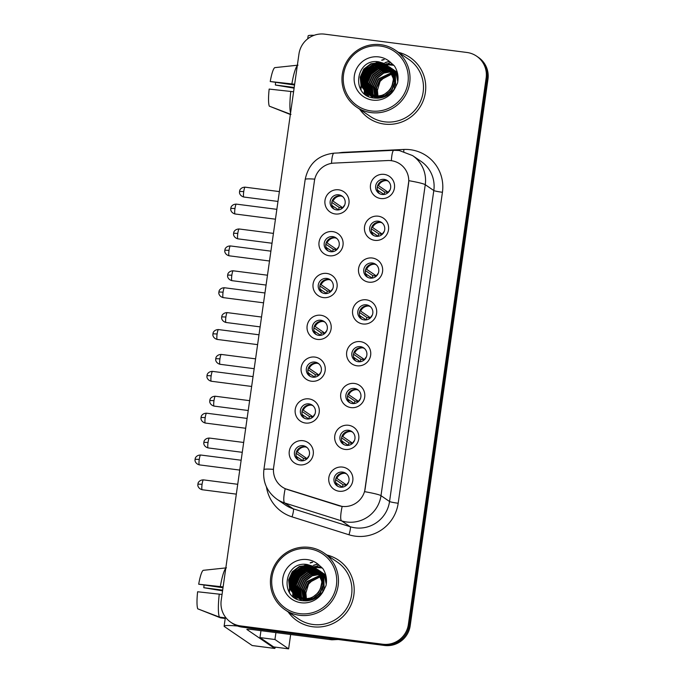 <?xml version="1.0" encoding="UTF-8"?>
<svg xmlns="http://www.w3.org/2000/svg" width="683" height="683" viewBox="0 0 683 683"><rect width="100%" height="100%" fill="white"/><g stroke="black" fill="none" stroke-linecap="round" stroke-linejoin="round"><path stroke-width="1.02" d="M329.3 255.775A12.234 12.038 124.3 0 1 319.046 242.158A12.234 12.038 124.3 0 1 332.741 231.622A12.234 12.038 124.3 0 1 343.003 245.248A12.234 12.038 124.3 0 1 329.3 255.775M332.783 236.617A7.65 7.522 -55.7 0 0 327.396 250.482A7.65 7.522 -55.7 0 0 338.742 246.845A7.65 7.522 -55.7 0 0 332.783 236.617M323.349 297.592A12.234 12.038 124.3 0 1 313.087 283.974A12.234 12.038 124.3 0 1 326.79 273.439A12.234 12.038 124.3 0 1 337.052 287.056A12.234 12.038 124.3 0 1 323.349 297.592M326.833 278.433A7.65 7.522 -55.7 0 0 321.445 292.298A7.65 7.522 -55.7 0 0 332.792 288.661A7.65 7.522 -55.7 0 0 326.833 278.433M317.399 339.408A12.234 12.038 124.3 0 1 307.137 325.791A12.234 12.038 124.3 0 1 320.839 315.256A12.234 12.038 124.3 0 1 331.101 328.873A12.234 12.038 124.3 0 1 317.399 339.408M320.873 320.25A7.65 7.522 -55.7 0 0 315.486 334.115A7.65 7.522 -55.7 0 0 326.841 330.47A7.65 7.522 -55.7 0 0 320.873 320.25M311.448 381.225A12.234 12.038 124.3 0 1 301.186 367.608A12.234 12.038 124.3 0 1 314.889 357.072A12.234 12.038 124.3 0 1 325.151 370.69A12.234 12.038 124.3 0 1 311.448 381.225M314.923 362.067A7.65 7.522 -55.7 0 0 309.536 375.932A7.65 7.522 -55.7 0 0 320.89 372.286A7.65 7.522 -55.7 0 0 314.923 362.067M305.497 423.042A12.234 12.038 124.3 0 1 295.235 409.416A12.234 12.038 124.3 0 1 308.938 398.889A12.234 12.038 124.3 0 1 319.192 412.506A12.234 12.038 124.3 0 1 305.497 423.042M308.972 403.884A7.65 7.522 -55.7 0 0 303.585 417.748A7.65 7.522 -55.7 0 0 314.94 414.103A7.65 7.522 -55.7 0 0 308.972 403.884M299.547 464.85A12.234 12.038 124.3 0 1 289.285 451.232A12.234 12.038 124.3 0 1 302.987 440.697A12.234 12.038 124.3 0 1 313.241 454.323A12.234 12.038 124.3 0 1 299.547 464.85M303.021 445.692A7.65 7.522 -55.7 0 0 297.634 459.557A7.65 7.522 -55.7 0 0 308.989 455.92A7.65 7.522 -55.7 0 0 303.021 445.692M335.251 213.967A12.234 12.038 124.3 0 1 324.997 200.341A12.234 12.038 124.3 0 1 338.691 189.814A12.234 12.038 124.3 0 1 348.953 203.432A12.234 12.038 124.3 0 1 335.251 213.967M338.734 194.809A7.65 7.522 -55.7 0 0 333.347 208.674A7.65 7.522 -55.7 0 0 344.693 205.028A7.65 7.522 -55.7 0 0 338.734 194.809M374.805 240.348A12.234 12.038 124.3 0 1 364.543 226.73A12.234 12.038 124.3 0 1 378.237 216.195A12.234 12.038 124.3 0 1 388.499 229.812A12.234 12.038 124.3 0 1 374.805 240.348M378.28 221.19A7.65 7.522 -55.7 0 0 372.892 235.054A7.65 7.522 -55.7 0 0 384.247 231.417A7.65 7.522 -55.7 0 0 378.28 221.19M368.854 282.164A12.234 12.038 124.3 0 1 358.592 268.547A12.234 12.038 124.3 0 1 372.286 258.012A12.234 12.038 124.3 0 1 382.548 271.629A12.234 12.038 124.3 0 1 368.854 282.164M372.329 263.006A7.65 7.522 -55.7 0 0 366.942 276.871A7.65 7.522 -55.7 0 0 378.297 273.226A7.65 7.522 -55.7 0 0 372.329 263.006M362.904 323.981A12.234 12.038 124.3 0 1 352.641 310.355A12.234 12.038 124.3 0 1 366.336 299.828A12.234 12.038 124.3 0 1 376.598 313.446A12.234 12.038 124.3 0 1 362.904 323.981M366.378 304.823A7.65 7.522 -55.7 0 0 360.991 318.688A7.65 7.522 -55.7 0 0 372.346 315.042A7.65 7.522 -55.7 0 0 366.378 304.823M356.953 365.789A12.234 12.038 124.3 0 1 346.691 352.172A12.234 12.038 124.3 0 1 360.385 341.637A12.234 12.038 124.3 0 1 370.647 355.262A12.234 12.038 124.3 0 1 356.953 365.789M360.428 346.64A7.65 7.522 -55.7 0 0 355.04 360.504A7.65 7.522 -55.7 0 0 366.395 356.859A7.65 7.522 -55.7 0 0 360.428 346.64M351.002 407.606A12.234 12.038 124.3 0 1 340.74 393.989A12.234 12.038 124.3 0 1 354.434 383.453A12.234 12.038 124.3 0 1 364.696 397.079A12.234 12.038 124.3 0 1 351.002 407.606M354.477 388.448A7.65 7.522 -55.7 0 0 349.09 402.313A7.65 7.522 -55.7 0 0 360.436 398.676A7.65 7.522 -55.7 0 0 354.477 388.448M345.043 449.423A12.234 12.038 124.3 0 1 334.79 435.805A12.234 12.038 124.3 0 1 348.484 425.27A12.234 12.038 124.3 0 1 358.746 438.887A12.234 12.038 124.3 0 1 345.043 449.423M348.526 430.264A7.65 7.522 -55.7 0 0 343.139 444.129A7.65 7.522 -55.7 0 0 354.486 440.492A7.65 7.522 -55.7 0 0 348.526 430.264M339.092 491.239A12.234 12.038 124.3 0 1 328.839 477.622A12.234 12.038 124.3 0 1 342.533 467.087A12.234 12.038 124.3 0 1 352.795 480.704A12.234 12.038 124.3 0 1 339.092 491.239M342.576 472.081A7.65 7.522 -55.7 0 0 337.189 485.946A7.65 7.522 -55.7 0 0 348.535 482.3A7.65 7.522 -55.7 0 0 342.576 472.081M380.755 198.531A12.234 12.038 124.3 0 1 370.493 184.914A12.234 12.038 124.3 0 1 384.188 174.378A12.234 12.038 124.3 0 1 394.45 187.996A12.234 12.038 124.3 0 1 380.755 198.531M384.23 179.373A7.65 7.522 -55.7 0 0 378.843 193.238A7.65 7.522 -55.7 0 0 390.198 189.601A7.65 7.522 -55.7 0 0 384.23 179.373M328.224 250.977A7.65 7.522 124.3 0 1 336.779 238.452M322.274 292.794A7.65 7.522 124.3 0 1 330.828 280.261M316.323 334.61A7.65 7.522 124.3 0 1 324.877 322.077M310.372 376.427A7.65 7.522 124.3 0 1 318.927 363.894M304.422 418.235A7.65 7.522 124.3 0 1 312.976 405.711M298.471 460.052A7.65 7.522 124.3 0 1 307.026 447.527M334.175 209.16A7.65 7.522 124.3 0 1 342.729 196.636M373.729 235.55A7.65 7.522 124.3 0 1 382.284 223.017M367.778 277.366A7.65 7.522 124.3 0 1 376.333 264.833M361.828 319.183A7.65 7.522 124.3 0 1 370.382 306.65M355.877 360.991A7.65 7.522 124.3 0 1 364.432 348.467M349.927 402.808A7.65 7.522 124.3 0 1 358.473 390.283M343.967 444.624A7.65 7.522 124.3 0 1 352.522 432.091M338.017 486.441A7.65 7.522 124.3 0 1 346.571 473.908M379.68 193.733A7.65 7.522 124.3 0 1 388.234 181.208M387.696 160.539A20.652 20.311 124.3 0 1 408.562 183.667L365.166 488.601A20.652 20.311 124.3 0 1 338.58 505.616L287.5 489.549A20.652 20.311 124.3 0 1 273.652 467.326L314.402 181.029A20.652 20.311 124.3 0 1 333.961 163.109L387.696 160.539M359.659 109.186A36.711 36.114 -55.7 0 0 368.743 118.168A36.711 36.114 -55.7 0 0 384.29 124.075A36.711 36.114 -55.7 0 0 423.229 100.683A36.711 36.114 -55.7 0 0 410.15 57.526A36.711 36.114 -55.7 0 0 398.471 52.335A36.711 36.114 -55.7 0 1 410.15 57.526A36.711 36.114 -55.7 0 1 423.229 100.683A36.711 36.114 -55.7 0 1 384.29 124.075A36.711 36.114 -55.7 0 1 368.743 118.168A36.711 36.114 -55.7 0 1 359.659 109.186M288.115 611.874A36.711 36.114 -55.7 0 0 297.199 620.856A36.711 36.114 -55.7 0 0 312.746 626.755A36.711 36.114 -55.7 0 0 351.685 603.371A36.711 36.114 -55.7 0 0 338.606 560.205A36.711 36.114 -55.7 0 0 326.935 555.014A36.711 36.114 -55.7 0 1 338.606 560.205L338.606 560.205A36.711 36.114 -55.7 0 1 351.685 603.371A36.711 36.114 -55.7 0 1 312.746 626.755A36.711 36.114 -55.7 0 1 297.199 620.856A36.711 36.114 -55.7 0 1 288.115 611.874M408.861 180.688L364.602 491.658A26.774 2.16 8.1 0 1 380.994 495.67A30.598 30.095 124.3 0 1 346.751 522.008A30.598 30.095 124.3 0 1 341.62 520.881L284.7 502.978A30.598 30.095 124.3 0 1 276.88 499.179L285.434 505.019A30.598 30.095 -55.7 0 0 293.255 508.818L350.174 526.721A30.598 30.095 -55.7 0 0 355.305 527.848A30.598 30.095 -55.7 0 0 389.549 501.51L433.807 190.54A30.598 30.095 -55.7 0 0 421.112 161.419L412.558 155.579A30.598 30.095 124.3 0 1 425.253 184.7A26.774 2.16 -171.9 0 0 408.861 180.688M289.25 591.751A30.598 30.095 124.3 0 1 289.464 588.405M289.541 587.815A30.598 30.095 124.3 0 1 289.976 585.433M290.241 584.324A30.598 30.095 124.3 0 1 292.52 578.27M296.439 572.277A30.598 30.095 124.3 0 1 301.229 567.641M302.202 566.924A30.598 30.095 124.3 0 1 304.387 565.49M304.951 565.157A30.598 30.095 124.3 0 1 306.343 564.414M310.176 562.809A30.598 30.095 124.3 0 1 312.097 562.229M360.786 89.063A30.598 30.095 124.3 0 1 361.008 85.717M361.085 85.127A30.598 30.095 124.3 0 1 361.52 82.745M361.785 81.636A30.598 30.095 124.3 0 1 364.065 75.582M367.983 69.589A30.598 30.095 124.3 0 1 372.773 64.953M373.746 64.236A30.598 30.095 124.3 0 1 375.932 62.802M376.495 62.477A30.598 30.095 124.3 0 1 377.887 61.735M381.712 60.13A30.598 30.095 124.3 0 1 383.641 59.541M230.726 622.204L232.553 623.451A22.949 22.573 -55.7 0 0 242.269 627.148L384.512 645.469L383.598 644.846A22.949 22.573 -55.7 0 0 409.288 625.099L487.056 78.63A22.949 22.573 -55.7 0 0 477.537 56.791A22.949 22.573 -55.7 0 1 487.056 78.63L409.288 625.099A22.949 22.573 -55.7 0 1 383.598 644.846L241.355 626.524L383.598 644.846L382.685 644.223A22.949 22.573 -55.7 0 0 408.374 624.475L486.142 78.007A22.949 22.573 -55.7 0 0 466.907 52.471L324.656 34.15A22.949 22.573 -55.7 0 0 298.975 53.897L221.207 600.366A22.949 22.573 -55.7 0 0 240.442 625.901L382.685 644.223M231.639 622.828A22.949 22.573 -55.7 0 0 241.355 626.524A22.949 22.573 -55.7 0 1 231.639 622.828M338.648 152.941A38.248 37.616 124.3 0 1 343.916 152.318L403.79 149.457A38.248 37.616 124.3 0 1 442.43 192.282L398.18 503.251A38.248 37.616 124.3 0 1 355.373 536.172A38.248 37.616 124.3 0 1 348.953 534.763A7.65 1.323 -72.5 0 0 350.174 526.721L341.62 520.881A26.774 4.627 107.5 0 1 342.149 506.462L285.195 488.695A26.774 4.627 107.5 0 0 284.7 502.978L293.255 508.818A7.65 1.323 -72.5 0 1 292.034 516.86A38.248 37.616 124.3 0 1 266.447 486.902M312.643 562.297A30.598 30.095 -55.7 0 0 310.304 563.005A30.598 30.095 -55.7 0 1 312.643 562.297M306.795 564.465A30.598 30.095 -55.7 0 0 305.506 565.131A30.598 30.095 -55.7 0 1 306.795 564.465M304.985 565.43A30.598 30.095 -55.7 0 0 302.962 566.702A30.598 30.095 -55.7 0 1 304.985 565.43M302.091 567.325A30.598 30.095 -55.7 0 0 298.172 570.757A30.598 30.095 -55.7 0 1 302.091 567.325M291.82 580.448A30.598 30.095 -55.7 0 0 290.292 585.203A30.598 30.095 -55.7 0 1 291.82 580.448M290.079 586.185A30.598 30.095 -55.7 0 0 289.72 588.353A30.598 30.095 -55.7 0 1 290.079 586.185M289.66 588.891A30.598 30.095 -55.7 0 0 289.472 592.451A30.598 30.095 -55.7 0 1 289.66 588.891M384.179 59.617A30.598 30.095 -55.7 0 0 381.848 60.317A30.598 30.095 -55.7 0 1 384.179 59.617M378.339 61.777A30.598 30.095 -55.7 0 0 377.05 62.452A30.598 30.095 -55.7 0 1 378.339 61.777M376.521 62.742A30.598 30.095 -55.7 0 0 374.506 64.014A30.598 30.095 -55.7 0 1 376.521 62.742M373.627 64.637A30.598 30.095 -55.7 0 0 369.716 68.069A30.598 30.095 -55.7 0 1 373.627 64.637M363.365 77.76A30.598 30.095 -55.7 0 0 361.836 82.515A30.598 30.095 -55.7 0 1 363.365 77.76M361.623 83.505A30.598 30.095 -55.7 0 0 361.264 85.665A30.598 30.095 -55.7 0 1 361.623 83.505M361.196 86.203A30.598 30.095 -55.7 0 0 361.017 89.763A30.598 30.095 -55.7 0 1 361.196 86.203M384.512 645.469A22.949 22.573 -55.7 0 0 410.193 625.722L487.969 79.254A22.949 22.573 -55.7 0 0 478.45 57.415L476.623 56.168M390.147 189.712A8.418 8.273 -55.7 0 0 388.328 192.358L378.519 185.665A8.418 8.273 -55.7 0 1 386.484 180.585M377.656 185.494L378.519 185.665M377.281 186.946L384.717 192.017A12.234 12.038 -55.7 0 0 384.153 194.45M388.243 192.478L384.717 192.017M384.119 194.459L377.451 190.105M377.878 190.19A8.418 8.273 -55.7 0 0 378.459 192.333M344.65 205.139A8.418 8.273 -55.7 0 0 342.832 207.786L333.022 201.092A8.418 8.273 -55.7 0 1 340.988 196.012M332.16 200.922L333.022 201.092M331.784 202.373L339.212 207.453A12.234 12.038 -55.7 0 0 338.648 209.877L331.947 205.54M342.746 207.905L339.212 207.453M332.373 205.626A8.418 8.273 -55.7 0 0 332.962 207.769M384.196 231.528A8.418 8.273 -55.7 0 0 382.378 234.175L372.568 227.482A8.418 8.273 -55.7 0 1 380.533 222.393M371.706 227.302L372.568 227.482M371.33 228.762L378.758 233.834A12.234 12.038 -55.7 0 0 378.203 236.267M382.292 234.286L378.758 233.834M378.169 236.267L371.501 231.921M371.928 232.007A8.418 8.273 -55.7 0 0 372.508 234.149M378.245 273.345A8.418 8.273 -55.7 0 0 376.427 275.992L366.617 269.29A8.418 8.273 -55.7 0 1 374.583 264.21M365.755 269.119L366.617 269.29M365.379 270.579L372.807 275.65A12.234 12.038 -55.7 0 0 372.252 278.083L365.55 273.738M376.342 276.103L372.807 275.65M365.977 273.823A8.418 8.273 -55.7 0 0 366.558 275.966M372.295 315.153A8.418 8.273 -55.7 0 0 370.476 317.8L360.667 311.106A8.418 8.273 -55.7 0 1 368.632 306.027M359.804 310.936L360.667 311.106M359.429 312.387L366.856 317.467A12.234 12.038 -55.7 0 0 366.301 319.892M370.391 317.919L366.856 317.467M366.267 319.9L359.599 315.555M360.026 315.64A8.418 8.273 -55.7 0 0 360.607 317.783M366.344 356.97A8.418 8.273 -55.7 0 0 364.526 359.617L354.716 352.923A8.418 8.273 -55.7 0 1 362.682 347.843M353.854 352.752L354.716 352.923M353.478 354.204L360.906 359.275A12.234 12.038 -55.7 0 0 360.351 361.708M364.44 359.736L360.906 359.275M360.317 361.717L353.649 357.363M354.076 357.448A8.418 8.273 -55.7 0 0 354.656 359.599M338.7 246.956A8.418 8.273 -55.7 0 0 336.873 249.602L327.072 242.909A8.418 8.273 -55.7 0 1 335.037 237.829M326.209 242.738L327.072 242.909M325.834 244.19L333.261 249.261A12.234 12.038 -55.7 0 0 332.698 251.694M336.796 249.722L333.261 249.261M332.672 251.703L325.996 247.348M326.423 247.434A8.418 8.273 -55.7 0 0 327.012 249.577M332.749 288.772A8.418 8.273 -55.7 0 0 330.922 291.419L321.121 284.726A8.418 8.273 -55.7 0 1 329.086 279.637M320.259 284.546L321.121 284.726M319.883 286.006L327.311 291.078A12.234 12.038 -55.7 0 0 326.747 293.511L320.045 289.165M330.845 291.53L327.311 291.078M320.472 289.25A8.418 8.273 -55.7 0 0 321.061 291.393M326.798 330.589A8.418 8.273 -55.7 0 0 324.971 333.236L315.17 326.534A8.418 8.273 -55.7 0 1 323.136 321.454M314.3 326.363L315.17 326.534M313.932 327.823L321.36 332.894A12.234 12.038 -55.7 0 0 320.797 335.327M324.895 333.347L321.36 332.894M320.771 335.327L314.095 330.982M314.522 331.067A8.418 8.273 -55.7 0 0 315.111 333.21M388.883 61.649A30.598 30.095 -55.7 0 0 385.075 62.716M383.112 63.485A30.598 30.095 -55.7 0 0 382.463 63.775M382.181 63.912A30.598 30.095 -55.7 0 0 381.123 64.433M380.687 64.672A30.598 30.095 -55.7 0 0 378.997 65.645M378.28 66.114A30.598 30.095 -55.7 0 0 375.368 68.309M373.934 69.606A30.598 30.095 -55.7 0 0 366.387 81.123M365.789 82.882A30.598 30.095 -55.7 0 0 364.961 86.229M364.833 87.006A30.598 30.095 -55.7 0 0 364.594 88.764M364.551 89.208A30.598 30.095 -55.7 0 0 364.483 90.241M364.466 90.506A30.598 30.095 -55.7 0 0 364.449 91.112M364.44 91.257A30.598 30.095 -55.7 0 0 364.491 93.75M314.12 35.303A30.598 2.476 -171.9 0 0 308.135 35.917L307.717 38.82M317.339 564.337A30.598 30.095 -55.7 0 0 313.531 565.404M311.576 566.173A30.598 30.095 -55.7 0 0 310.919 566.463M310.637 566.591A30.598 30.095 -55.7 0 0 309.578 567.121M309.143 567.351A30.598 30.095 -55.7 0 0 307.461 568.333M306.744 568.794A30.598 30.095 -55.7 0 0 303.824 570.997M302.398 572.286A30.598 30.095 -55.7 0 0 294.843 583.811M294.245 585.57A30.598 30.095 -55.7 0 0 293.425 588.908M293.289 589.685A30.598 30.095 -55.7 0 0 293.058 591.444M293.016 591.888A30.598 30.095 -55.7 0 0 292.939 592.929M292.922 593.194A30.598 30.095 -55.7 0 0 292.905 593.792M292.905 593.945A30.598 30.095 -55.7 0 0 292.947 596.438M237.556 626.012A30.598 2.476 -171.9 0 0 224.126 626.157A30.598 2.476 -171.9 0 0 224.476 626.61L252.181 645.529L274.643 648.423L246.93 629.504A7.65 0.615 8.1 0 1 246.845 629.393A7.65 0.615 8.1 0 1 253.282 629.692L331.562 639.775L329.53 638.383M274.643 648.423A3.825 0.615 97.3 0 0 274.694 648.44A3.825 0.615 97.3 0 0 275.343 647.134M338.273 639.51L332.22 639.8A3.825 3.765 124.3 0 1 331.562 639.775M356.577 107.086L370.041 116.272A34.423 33.851 -55.7 0 0 384.614 121.813A34.423 33.851 -55.7 0 0 421.121 99.88A34.423 33.851 -55.7 0 0 408.852 59.421L395.397 50.226A34.423 33.851 -55.7 0 0 380.824 44.694A34.423 33.851 -55.7 0 0 344.317 66.618A34.423 33.851 -55.7 0 0 356.577 107.086A34.423 33.851 -55.7 0 0 371.151 112.618A34.423 33.851 -55.7 0 0 407.666 90.694A34.423 33.851 -55.7 0 0 395.397 50.226M371.142 110.953A32.886 32.349 -55.7 0 0 407.956 82.652A32.886 32.349 -55.7 0 0 380.38 46.043A32.886 32.349 -55.7 0 0 343.566 74.353A32.886 32.349 -55.7 0 0 371.142 110.953M391.991 85.896A17.288 17.007 -55.7 0 0 383.846 63.348L378.809 61.837C355.715 57.782 350.627 95.202 373.097 97.908C382.369 99.146 389.72 95.799 395.15 87.868L397.54 82.976C398.77 76.872 397.754 71.22 394.475 66.012L390.531 62.375L386.783 64.151L393.485 78.921L391.991 85.896C388.311 93.23 382.412 96.679 374.31 96.235L367.095 93.52L361.111 85.981L360.18 77.239L363.774 69.077L370.98 63.715L379.893 62.597L386.74 65.081M376.845 96.346L376.154 87.825L379.705 79.954L392.657 73.337M377.118 96.329L376.546 87.928L380.072 80.201L392.742 73.602M375.787 96.346L374.66 87.125L378.262 78.963L392.29 72.33M376.051 96.354L375.018 87.373L378.621 79.211L392.392 72.577M374.771 96.277L373.208 86.135L376.811 77.982L383.505 72.825L391.888 71.391M375.018 96.303L373.575 86.382L377.178 78.229L383.744 73.132L391.991 71.621M373.789 96.158L372.696 93.887L371.765 85.144L375.368 76.991L382.548 71.63L391.444 70.503M374.028 96.192L373.055 94.134L372.124 85.392L375.727 77.239L382.787 71.928L391.555 70.725M372.85 95.987L371.245 92.897L370.314 84.154L373.917 76.001L381.123 70.639L390.958 69.675M373.08 96.038L371.612 93.144L370.673 84.402L374.275 76.248L381.481 70.887L391.086 69.879M371.936 95.765L369.802 91.906L368.863 83.172L372.466 75.01L379.671 69.649L388.584 68.531L390.445 68.889M372.158 95.825L370.16 92.154L369.23 83.42L372.833 75.258L380.038 69.897L388.943 68.778L390.574 69.085M371.057 95.492L368.35 90.924L367.42 82.182L371.023 74.02L378.22 68.659L387.133 67.549L389.899 68.155M371.279 95.569L368.709 91.172L367.778 82.43L371.381 74.268L378.587 68.906L387.492 67.788L390.036 68.334M372.892 97.481L372.355 97.097M372.175 96.96L371.663 96.551M371.492 96.405L370.997 95.97M370.835 95.816L370.365 95.347M370.212 95.185L366.899 89.934L365.968 81.192L369.571 73.038L376.777 67.668L385.682 66.558L389.319 67.455M370.417 95.261L367.266 90.182L366.327 81.439L369.93 73.277L377.136 67.916L386.049 66.806L389.464 67.626M371.441 96.491L370.408 95.671M370.732 95.979L370.212 95.56M370.049 95.424L369.554 94.98M369.392 94.826L365.456 88.944L364.517 80.201L368.12 72.048L375.326 66.678L384.239 65.568L388.712 66.806M371.62 96.61L371.091 96.218M370.237 95.526L369.751 95.074M369.588 94.92L365.815 89.191L364.884 80.449L368.487 72.296L375.693 66.925L384.597 65.816L388.866 66.968M377.554 98.25L368.957 94.681M369.281 94.988L368.769 94.578M368.598 94.433L364.005 87.953L363.074 79.211L366.677 71.058L373.883 65.696L382.787 64.578L388.081 66.191M370.177 95.62L369.64 95.236M368.794 94.536L364.363 88.201L363.433 79.459L367.036 71.305L374.241 65.935L383.146 64.825L388.243 66.345M389.891 67.608L393.579 73.183L394.748 82.088L391.385 90.412L384.427 95.944L375.761 97.217L368.009 94.126L362.921 87.211L361.99 78.468L365.593 70.315L372.79 64.953L381.703 63.835L387.594 65.756M367.83 93.998L362.553 86.963L361.623 78.229L365.226 70.067L372.431 64.706L381.336 63.587L387.423 65.619M389.634 67.258L393.937 73.431L395.115 82.336L391.752 90.66L384.785 96.192L376.12 97.464L368.547 94.51M368.726 94.63L368.197 94.245M392.025 71.408L393.664 81.345L390.3 89.669L383.342 95.202L374.668 96.482L367.095 93.52M367.275 93.648L361.469 86.22L360.539 77.486L364.141 69.325L371.347 63.963L380.252 62.845L386.919 65.209M396.183 73.721L396.746 73.807M394.458 72.5L395.175 72.611M394.74 72.74L395.295 72.825M395.534 72.859L396.234 73.004M393.007 71.51L393.724 71.63M393.954 71.672L394.654 71.826M394.876 71.877L395.551 72.065M393.288 71.749L393.852 71.835M394.082 71.877L394.783 72.014M391.632 70.528L392.273 70.639M392.512 70.682L393.203 70.836M393.425 70.887L394.1 71.075M394.322 71.143L394.962 71.356M395.175 71.442L395.807 71.681M396.012 71.775L396.618 72.048M391.837 70.759L392.401 70.844M392.64 70.887L393.34 71.032M393.562 71.083L394.236 71.263M394.458 71.322L395.115 71.536M395.329 71.604L395.961 71.843M391.214 69.726L391.752 69.845M391.982 69.905L392.648 70.084M392.87 70.153L393.519 70.375M393.732 70.451L394.356 70.699M394.561 70.784L395.167 71.058M395.372 71.16L395.961 71.459M391.316 69.922L391.888 70.042M392.119 70.093L392.793 70.272M393.015 70.332L393.664 70.545M393.878 70.622L394.509 70.861M394.723 70.947L395.329 71.211M391.419 69.162L392.068 69.384M392.281 69.461L392.913 69.709M393.118 69.794L393.724 70.067M390.898 69.162L391.342 69.282M391.564 69.35L392.221 69.555M392.435 69.632L393.066 69.871M393.271 69.956L393.886 70.221M394.082 70.315L394.68 70.614M394.868 70.716L395.448 71.049M390.83 68.471L391.461 68.718M391.666 68.804L392.273 69.085M392.477 69.179L393.058 69.487M390.983 68.642L391.615 68.881M391.82 68.966L392.435 69.239M392.64 69.333L393.229 69.623M393.425 69.734L393.997 70.059M393.109 69.41L397.668 73.969M391.666 68.42L397.984 76.3M392.025 68.667L397.907 75.548M390.215 67.429L396.473 75.164L397.788 81.653M390.574 67.677L396.832 75.412L398.001 79.791M389.31 66.832L395.022 74.174L394.279 89.123M389.284 66.797L395.389 74.421L395.696 86.963M383.846 63.348L386.211 64.697M377.964 96.269L377.409 90.301L380.098 81.379L386.954 74.968M377.409 90.301A17.288 17.007 -55.7 0 0 378.023 96.26M378.109 96.534A17.288 17.007 -55.7 0 0 378.373 97.328M378.467 97.584A17.288 17.007 -55.7 0 0 378.698 98.173M360.359 79.134L364.85 69.435L370.502 64.33M361.811 80.124L366.301 70.426L371.953 65.312M373.977 64.168L377.665 62.691M363.254 81.115L367.744 71.408L373.396 66.302M375.419 65.15L379.116 63.681M379.919 63.459L381.592 63.084M365.943 94.877L364.91 91.727M364.867 91.573L364.713 90.839M364.637 90.48L364.372 84.325M364.705 82.097L369.196 72.398L374.847 67.293M376.871 66.14L380.568 64.672M381.362 64.441L383.043 64.074M383.428 64.006L384.247 63.886M386.288 63.715L393.075 64.501M367.352 95.774L366.447 93.05M366.319 92.564L366.156 91.829M366.088 91.471L365.823 85.315M366.148 83.087L370.647 73.388L376.29 68.283M378.314 67.13L382.01 65.662M382.813 65.431L384.486 65.064M384.879 64.996L385.69 64.876M387.389 64.723L393.86 65.32M363.228 82.455L367.924 71.536L374.668 65.773M364.679 83.437L369.375 72.526L376.12 66.763M366.122 84.427L370.826 73.508L377.571 67.754M285.042 609.774L298.497 618.96A34.423 33.851 -55.7 0 0 313.07 624.493A34.423 33.851 -55.7 0 0 349.576 602.568A34.423 33.851 -55.7 0 0 337.308 562.1L323.853 552.914A34.423 33.851 -55.7 0 0 309.279 547.373A34.423 33.851 -55.7 0 0 272.773 569.306A34.423 33.851 -55.7 0 0 285.042 609.774A34.423 33.851 -55.7 0 0 299.615 615.306A34.423 33.851 -55.7 0 0 336.121 593.382A34.423 33.851 -55.7 0 0 323.853 552.914M299.598 613.641A32.886 32.349 -55.7 0 0 336.412 585.331A32.886 32.349 -55.7 0 0 308.836 548.731A32.886 32.349 -55.7 0 0 272.022 577.041A32.886 32.349 -55.7 0 0 299.598 613.641M320.447 588.584A17.288 17.007 -55.7 0 0 312.302 566.036L307.265 564.525C284.171 560.47 279.082 597.881 301.553 600.588C310.825 601.825 318.176 598.479 323.605 590.547L325.996 585.664C327.234 579.56 326.209 573.899 322.931 568.7L318.995 565.054L315.239 566.839L321.949 581.609L320.447 588.584C316.767 595.918 310.876 599.367 302.765 598.914L295.551 596.208L289.566 588.661L288.636 579.918L292.239 571.765L299.436 566.403L308.349 565.285L315.196 567.761M305.31 599.025L304.609 590.505L308.17 582.642L321.112 576.025M305.583 599.017L305.002 590.607L308.528 582.889L321.198 576.29M304.242 599.034L303.115 589.813L306.718 581.651L320.754 575.018M304.507 599.034L303.474 590.052L307.077 581.899L320.848 575.265M303.226 598.965L301.664 588.823L305.267 580.661L311.96 575.513L320.344 574.079M303.474 598.991L302.031 589.07L305.634 580.909L312.199 575.82L320.447 574.309M302.245 598.846L301.152 596.575L300.221 587.832L303.824 579.671L311.004 574.318L319.9 573.191M302.492 598.88L301.51 596.822L300.58 588.08L304.183 579.918L311.243 574.616L320.011 573.404M301.305 598.675L299.7 595.585L298.77 586.842L302.373 578.689L309.578 573.319L319.413 572.363M301.536 598.718L300.068 595.832L299.137 587.09L302.731 578.936L309.937 573.566L319.542 572.559M300.392 598.445L298.258 594.594L297.327 585.852L300.921 577.698L308.127 572.328L317.04 571.219L318.901 571.577M300.614 598.513L298.616 594.842L297.686 586.099L301.288 577.946L308.494 572.576L319.029 571.765M299.513 598.18L296.806 593.604L295.876 584.861L299.478 576.708L306.684 571.347L315.589 570.228L318.355 570.834M299.735 598.248L297.173 593.851L296.234 585.109L299.837 576.956L307.043 571.594L315.956 570.476L318.491 571.022M301.348 600.161L300.81 599.785M300.631 599.648L300.119 599.239M299.948 599.093L299.453 598.658M299.299 598.504L298.821 598.026M298.667 597.864L295.355 592.613L294.424 583.88L298.027 575.718L305.233 570.356L314.137 569.238L317.774 570.143M298.872 597.949L295.722 592.861L294.791 584.127L298.394 575.965L305.591 570.604L314.504 569.485L317.919 570.314M299.897 599.17L298.864 598.351M299.188 598.658L298.667 598.248M298.505 598.103L298.01 597.668M297.848 597.514L293.912 591.632L292.981 582.889L296.584 574.727L303.781 569.366L312.694 568.256L317.177 569.494M300.076 599.298L299.547 598.906M298.702 598.206L298.206 597.762M298.053 597.608L294.271 591.879L293.34 583.137L296.943 574.975L304.148 569.613L313.053 568.504L317.33 569.648M306.01 600.929L297.421 597.369M297.737 597.668L292.828 590.889L291.889 582.147L295.491 573.993L302.697 568.623L311.61 567.513L316.699 569.024M297.054 597.121L292.461 590.641L291.53 581.899L295.133 573.746L302.338 568.376L311.243 567.266L316.545 568.879M298.633 598.308L298.104 597.915M318.346 570.296L322.034 575.871L323.204 584.776L319.849 593.1L312.882 598.624L304.217 599.905L296.465 596.814L291.376 589.899L290.446 581.156L294.049 573.003L301.254 567.633L310.159 566.523L316.05 568.444M296.294 596.686L291.018 589.651L290.079 580.909L293.681 572.755L300.887 567.385L309.8 566.275L315.887 568.299M318.09 569.938L322.393 576.119L323.571 585.024L320.207 593.348L313.241 598.871L304.575 600.152L297.003 597.198M297.182 597.318L296.653 596.933M320.481 574.087L322.12 584.033L318.756 592.357L311.798 597.89L303.132 599.162L295.551 596.208M295.73 596.327L289.925 588.908L288.994 580.166L292.597 572.013L299.803 566.651L308.707 565.533L315.375 567.897M324.638 576.409L325.202 576.495M322.914 575.188L323.631 575.299M323.196 575.419L323.751 575.504M323.99 575.547L324.69 575.692M321.462 574.198L322.18 574.309M322.419 574.36L323.11 574.505M323.332 574.565L324.007 574.753M321.744 574.429L322.308 574.514M322.547 574.557L323.238 574.702M320.088 573.216L320.737 573.327M320.967 573.37L321.659 573.524M321.889 573.575L322.555 573.763M322.777 573.831L323.426 574.044M323.64 574.121L324.263 574.369M324.468 574.454L325.074 574.736M320.293 573.447L320.856 573.532M321.095 573.575L321.795 573.711M322.017 573.771L322.7 573.942M322.914 574.01L323.571 574.215M323.785 574.292L324.416 574.531M319.67 572.414L320.207 572.533M320.438 572.585L321.104 572.772M321.326 572.841L321.975 573.054M322.188 573.131L322.811 573.379M323.025 573.472L323.631 573.746M323.827 573.84L324.416 574.147M319.781 572.61L320.344 572.721M320.575 572.781L321.249 572.952M321.471 573.02L322.12 573.233M322.333 573.302L322.974 573.541M323.179 573.626L323.793 573.899M319.883 571.85L320.523 572.072M320.737 572.149L321.369 572.397M321.573 572.482L322.18 572.755M319.354 571.85L319.798 571.97M320.02 572.03L320.677 572.243M320.89 572.311L321.522 572.559M321.727 572.636L322.342 572.909M322.538 573.003L323.136 573.302M323.332 573.404L323.904 573.729M319.294 571.159L319.917 571.406M320.122 571.492L320.728 571.765M320.933 571.867L321.522 572.166M319.439 571.33L320.071 571.569M320.284 571.654L320.89 571.919M321.095 572.013L321.684 572.311M321.881 572.414L322.453 572.747M321.565 572.098L326.124 576.657M320.122 571.108L326.44 578.988M320.481 571.355L326.363 578.236M318.671 570.117L324.929 577.852L326.243 584.341M319.038 570.365L325.287 578.091L326.457 582.479M317.766 569.511L323.477 576.862L322.743 591.802M317.74 569.485L323.844 577.109L324.152 589.651M312.302 566.036L314.667 567.385M306.419 598.957L305.864 592.989L308.562 584.067L315.409 577.656M305.864 592.989A17.288 17.007 -55.7 0 0 306.479 598.948M306.565 599.222A17.288 17.007 -55.7 0 0 306.829 600.015M306.923 600.272A17.288 17.007 -55.7 0 0 307.154 600.861M288.815 581.822L293.306 572.115L298.958 567.01M290.266 582.804L294.757 573.105L300.409 568M302.432 566.847L306.129 565.379M291.709 583.794L296.2 574.096L301.852 568.99M303.875 567.838L307.572 566.369M308.375 566.139L310.048 565.772M294.399 597.565L293.366 594.415M293.331 594.261L293.169 593.527M293.101 593.168L292.836 587.013M293.161 584.785L297.651 575.086L303.303 569.981M305.327 568.828L309.023 567.351M309.817 567.129L311.499 566.753M311.883 566.694L312.703 566.574M314.743 566.403L321.531 567.18M295.816 598.462L294.902 595.738M294.774 595.243L294.612 594.509M294.544 594.159L294.279 588.003M294.612 585.775L299.103 576.076L304.755 570.971M306.778 569.818L310.466 568.341M311.269 568.119L312.942 567.744M313.335 567.675L314.146 567.556M315.845 567.402L322.325 568M291.684 585.135L296.388 574.224L303.132 568.461M293.135 586.125L297.831 575.206L304.575 569.443M294.586 587.115L299.282 576.196L306.027 570.433M275.932 632.612L274.95 639.51L288.627 648.85L290.668 634.507M260.957 630.682L259.975 637.58L273.661 646.921L288.627 648.85M274.95 639.51L259.975 637.58M367.42 95.808A19.124 3.091 97.3 0 0 367.591 93.861M367.625 93.4A19.124 3.091 97.3 0 0 367.659 92.888M367.676 92.666A19.124 3.091 97.3 0 0 367.736 91.735M367.761 91.317A19.124 3.091 97.3 0 0 367.838 89.388M367.855 88.192A19.124 3.091 97.3 0 0 367.659 83.343M367.445 81.994A19.124 3.091 97.3 0 0 366.72 80.252M294.202 87.45L275.351 85.016A15.299 2.467 97.3 0 0 275.565 82.6M294.663 84.222L270.237 81.525L294.544 85.042M297.301 65.67A25.245 4.072 97.3 0 0 291.889 83.864M290.992 114.411L269.298 106.155A19.884 3.21 97.3 0 1 269.162 89.072L293.588 91.77M290.813 91.411A25.245 4.072 97.3 0 0 290.548 113.122M270.237 81.525A19.884 3.21 97.3 0 1 274.779 67.634L298.001 65.167M270.485 106.608L290.352 114.505M368.487 96.371A26.005 4.2 97.3 0 0 368.675 94.596A26.005 4.2 97.3 0 0 368.683 94.527M368.726 94.006A26.005 4.2 97.3 0 0 368.777 93.426M368.803 93.178A26.005 4.2 97.3 0 0 368.846 92.632M368.922 91.684A26.005 4.2 97.3 0 0 369.076 89.541M369.144 88.158A26.005 4.2 97.3 0 0 369.255 85.059M369.272 84.069A26.005 4.2 97.3 0 0 369.272 83.147M369.17 79.715A26.005 4.2 97.3 0 0 369.042 78.127M275.351 85.016L294.1 88.167M295.876 598.496A19.124 3.091 97.3 0 0 296.046 596.541M296.081 596.08A19.124 3.091 97.3 0 0 296.115 595.576M296.132 595.345A19.124 3.091 97.3 0 0 296.191 594.423M296.217 593.997A19.124 3.091 97.3 0 0 296.294 592.076M296.32 590.88A19.124 3.091 97.3 0 0 296.115 586.023M295.901 584.682A19.124 3.091 97.3 0 0 295.184 582.94M222.658 590.129L203.807 587.704A15.299 2.467 97.3 0 0 204.021 585.28M223.119 586.91L198.693 584.213L222.999 587.73M225.757 568.35A25.245 4.072 97.3 0 0 220.344 586.552M219.269 594.099A25.245 4.072 97.3 0 0 219.448 617.091L197.754 608.835A19.884 3.21 97.3 0 1 197.618 591.76L222.043 594.458M225.313 617.85L219.448 617.091M198.941 609.287L220.592 617.876L225.228 618.465M198.693 584.213A19.884 3.21 97.3 0 1 203.235 570.322L226.457 567.855M296.951 599.059A26.005 4.2 97.3 0 0 297.131 597.284A26.005 4.2 97.3 0 0 297.139 597.215M297.182 596.686A26.005 4.2 97.3 0 0 297.242 596.114M297.259 595.858A26.005 4.2 97.3 0 0 297.31 595.32M297.378 594.372A26.005 4.2 97.3 0 0 297.532 592.229M297.609 590.846A26.005 4.2 97.3 0 0 297.711 587.747M297.728 586.757A26.005 4.2 97.3 0 0 297.728 585.835M297.626 582.394A26.005 4.2 97.3 0 0 297.506 580.815M203.807 587.704L222.556 590.855M360.393 398.787A8.418 8.273 -55.7 0 0 358.575 401.433L348.765 394.74A8.418 8.273 -55.7 0 1 356.731 389.66M347.903 394.569L348.765 394.74M347.527 396.02L354.955 401.092A12.234 12.038 -55.7 0 0 354.4 403.525M358.49 401.553L354.955 401.092M354.366 403.533L347.698 399.179M348.117 399.265A8.418 8.273 -55.7 0 0 348.706 401.408M354.443 440.603A8.418 8.273 -55.7 0 0 352.624 443.25L342.815 436.557A8.418 8.273 -55.7 0 1 350.78 431.468M341.952 436.377L342.815 436.557M341.577 437.837L349.004 442.908A12.234 12.038 -55.7 0 0 348.441 445.342M352.539 443.361L349.004 442.908M348.415 445.342L341.748 440.996M342.166 441.081A8.418 8.273 -55.7 0 0 342.755 443.224M348.492 482.42A8.418 8.273 -55.7 0 0 346.674 485.067L336.864 478.365A8.418 8.273 -55.7 0 1 344.83 473.285M336.002 478.194L336.864 478.365M335.626 479.654L343.054 484.725A12.234 12.038 -55.7 0 0 342.49 487.158L335.788 482.813M346.588 485.178L343.054 484.725M336.215 482.898A8.418 8.273 -55.7 0 0 336.804 485.041M320.848 372.406A8.418 8.273 -55.7 0 0 319.021 375.052L309.22 368.35A8.418 8.273 -55.7 0 1 317.185 363.271M308.349 368.18L309.22 368.35M307.973 369.64L315.409 374.711A12.234 12.038 -55.7 0 0 314.846 377.144M318.944 375.163L315.409 374.711M314.82 377.144L308.144 372.798M308.571 372.884A8.418 8.273 -55.7 0 0 309.16 375.027M314.897 414.214A8.418 8.273 -55.7 0 0 313.07 416.861L303.261 410.167A8.418 8.273 -55.7 0 1 311.235 405.087M302.398 409.996L303.261 410.167M302.023 411.448L309.459 416.528A12.234 12.038 -55.7 0 0 308.895 418.952M312.985 416.98L309.459 416.528M308.861 418.961L302.193 414.615M302.62 414.701A8.418 8.273 -55.7 0 0 303.209 416.843M308.947 456.031A8.418 8.273 -55.7 0 0 307.119 458.677L297.31 451.984A8.418 8.273 -55.7 0 1 305.284 446.904M296.448 451.813L297.31 451.984M296.072 453.264L303.508 458.336A12.234 12.038 -55.7 0 0 302.945 460.769M307.034 458.797L303.508 458.336M302.911 460.777L296.243 456.423M296.67 456.509A8.418 8.273 -55.7 0 0 297.259 458.652M398.18 503.251A7.65 0.615 8.1 0 1 389.549 501.51L380.994 495.67L425.253 184.7L433.807 190.54A7.65 0.615 8.1 0 0 442.43 192.282M412.558 155.579L399.265 150.516L393.912 150.303A26.774 3.876 87.3 0 0 391.35 160.701M273.465 469.358A26.774 2.16 -171.9 0 0 263.886 469.656C262.605 481.959 266.942 491.794 276.88 499.179M263.886 469.656L305.19 179.45A26.774 2.16 8.1 0 1 314.761 179.142M305.19 179.45C308.528 163.809 318.15 155.05 334.038 153.163A26.774 3.876 87.3 0 0 331.486 163.382M348.953 534.763L292.034 516.86M408.374 624.475L410.193 625.722M486.142 78.007L487.969 79.254M240.442 625.901L242.269 627.148M403.79 149.457A7.65 1.11 -92.7 0 1 403.815 151.464M243.737 191.599A4.969 0.803 -82.7 0 1 245.112 187.168C240.527 187.202 239.477 190.89 239.801 190.412L239.554 191.402L243.737 191.599A4.969 0.803 -82.7 0 0 243.84 197.037L277.981 201.434M234.969 208.546A4.969 0.803 -82.7 0 1 236.344 204.123C231.759 204.157 230.709 207.845 231.033 207.367L230.786 208.358L234.969 208.546A4.969 0.803 -82.7 0 0 235.072 213.984L275.454 219.192M237.786 233.415A4.969 0.803 -82.7 0 1 239.161 228.984C234.576 229.018 233.526 232.707 233.851 232.229L233.603 233.219L237.786 233.415A4.969 0.803 -82.7 0 0 237.889 238.845L272.03 243.242M231.836 275.223A4.969 0.803 -82.7 0 1 233.21 270.801C228.626 270.835 227.576 274.523 227.9 274.045L227.652 275.036L231.836 275.223A4.969 0.803 -82.7 0 0 231.938 280.662L266.08 285.059M225.885 317.04A4.969 0.803 -82.7 0 1 227.26 312.618C222.667 312.652 221.625 316.34 221.949 315.862L221.702 316.844L225.885 317.04A4.969 0.803 -82.7 0 0 225.988 322.478L260.129 326.875M219.926 358.857A4.969 0.803 -82.7 0 1 221.309 354.434C216.716 354.46 215.674 358.148 215.99 357.679L215.751 358.66L219.926 358.857A4.969 0.803 -82.7 0 0 220.037 364.295L254.178 368.692M229.018 250.362A4.969 0.803 -82.7 0 1 230.393 245.94C225.808 245.974 224.758 249.662 225.083 249.184L224.835 250.166L229.018 250.362A4.969 0.803 -82.7 0 0 229.121 255.801L269.503 261M223.068 292.179A4.969 0.803 -82.7 0 1 224.442 287.756C219.849 287.791 218.808 291.47 219.132 291.001L218.884 291.983L223.068 292.179A4.969 0.803 -82.7 0 0 223.17 297.617L263.553 302.817M217.109 333.996A4.969 0.803 -82.7 0 1 218.492 329.573C213.899 329.599 212.857 333.287 213.173 332.817L212.934 333.799L217.109 333.996A4.969 0.803 -82.7 0 0 217.22 339.434L257.602 344.633M330.29 638.485L332.22 639.8M388.67 61.59A30.598 30.095 -55.7 0 0 384.947 62.648M382.941 63.434A30.598 30.095 -55.7 0 0 382.267 63.741M381.976 63.878A30.598 30.095 -55.7 0 0 380.875 64.424M380.422 64.672A30.598 30.095 -55.7 0 0 378.672 65.705M377.921 66.2A30.598 30.095 -55.7 0 0 374.839 68.59M373.277 70.067A30.598 30.095 -55.7 0 0 366.54 80.346M365.832 82.31A30.598 30.095 -55.7 0 0 364.901 85.879M364.756 86.69A30.598 30.095 -55.7 0 0 364.5 88.534M364.457 88.995A30.598 30.095 -55.7 0 0 364.372 90.079M364.355 90.352A30.598 30.095 -55.7 0 0 364.338 90.984M364.329 91.138A30.598 30.095 -55.7 0 0 364.355 93.187M390.531 62.375A21.882 21.523 -55.7 0 0 354.34 75.745A21.882 21.523 -55.7 0 0 395.15 87.868M317.125 564.278A30.598 30.095 -55.7 0 0 313.403 565.336M311.405 566.122A30.598 30.095 -55.7 0 0 310.722 566.429M310.432 566.566A30.598 30.095 -55.7 0 0 309.331 567.112M308.878 567.36A30.598 30.095 -55.7 0 0 307.128 568.393M306.377 568.888A30.598 30.095 -55.7 0 0 303.295 571.27M301.732 572.747A30.598 30.095 -55.7 0 0 294.996 583.034M294.288 584.99A30.598 30.095 -55.7 0 0 293.357 588.567M293.212 589.378A30.598 30.095 -55.7 0 0 292.956 591.213M292.913 591.683A30.598 30.095 -55.7 0 0 292.828 592.759M292.819 593.04A30.598 30.095 -55.7 0 0 292.794 593.664M292.785 593.817A30.598 30.095 -55.7 0 0 292.811 595.875M318.995 565.054A21.882 21.523 -55.7 0 0 282.805 578.424A21.882 21.523 -55.7 0 0 323.605 590.547M213.975 400.673A4.969 0.803 -82.7 0 1 215.358 396.242C210.765 396.277 209.724 399.965 210.04 399.495L209.801 400.477L213.975 400.673A4.969 0.803 -82.7 0 0 214.086 406.112L248.219 410.509M208.025 442.49A4.969 0.803 -82.7 0 1 209.408 438.059C204.815 438.093 203.773 441.781 204.089 441.303L203.85 442.294L208.025 442.49A4.969 0.803 -82.7 0 0 208.136 447.92L242.269 452.317M202.074 484.298A4.969 0.803 -82.7 0 1 203.457 479.876C198.864 479.91 197.822 483.598 198.138 483.12L197.899 484.11L202.074 484.298A4.969 0.803 -82.7 0 0 202.185 489.737L236.318 494.133M211.158 375.812A4.969 0.803 -82.7 0 1 212.541 371.381C207.948 371.415 206.906 375.104 207.222 374.625L206.983 375.616L211.158 375.812A4.969 0.803 -82.7 0 0 211.269 381.242L251.651 386.45M205.207 417.62A4.969 0.803 -82.7 0 1 206.59 413.198C201.997 413.232 200.956 416.92 201.272 416.442L201.033 417.433L205.207 417.62A4.969 0.803 -82.7 0 0 205.318 423.059L245.692 428.267M199.257 459.437A4.969 0.803 -82.7 0 1 200.64 455.015C196.047 455.049 195.005 458.737 195.321 458.259L195.082 459.241L199.257 459.437A4.969 0.803 -82.7 0 0 199.368 464.875L239.742 470.075M393.912 150.303L334.038 153.163M245.112 187.168L279.381 191.59M243.84 197.037C239.374 195.825 239.332 191.949 239.52 192.504L239.554 191.402M236.344 204.123L276.854 209.339M235.072 213.984C230.606 212.772 230.564 208.904 230.752 209.459L230.786 208.358M239.161 228.984L273.431 233.398M237.889 238.845C233.424 237.641 233.381 233.765 233.569 234.32L233.603 233.219M233.21 270.801L267.48 275.215M231.938 280.662C227.473 279.449 227.43 275.582 227.618 276.137L227.652 275.036M227.26 312.618L261.529 317.032M225.988 322.478C221.523 321.266 221.48 317.39 221.668 317.945L221.702 316.844M221.309 354.434L255.579 358.848M220.037 364.295C215.572 363.083 215.529 359.207 215.717 359.762L215.751 358.66M230.393 245.94L270.903 251.156M229.121 255.801C224.656 254.588 224.613 250.712 224.801 251.267L224.835 250.166M224.442 287.756L264.953 292.973M223.17 297.617C218.705 296.405 218.662 292.529 218.85 293.084L218.884 291.983M218.492 329.573L259.002 334.79M217.22 339.434C212.754 338.222 212.712 334.346 212.9 334.901L212.934 333.799M224.126 626.157L225.416 617.108M274.694 648.44L252.232 645.546M386.194 64.689C390.983 68.138 393.417 72.885 393.485 78.921M314.65 567.377C319.439 570.826 321.872 575.573 321.949 581.609M215.358 396.242L249.628 400.665M214.086 406.112C209.621 404.899 209.579 401.023 209.766 401.578L209.801 400.477M209.408 438.059L243.677 442.473M208.136 447.92C203.671 446.716 203.628 442.84 203.816 443.395L203.85 442.294M203.457 479.876L237.718 484.29M202.185 489.737C197.72 488.524 197.677 484.657 197.865 485.212L197.899 484.11M212.541 371.381L253.051 376.606M211.269 381.242C206.804 380.038 206.761 376.162 206.949 376.717L206.983 375.616M206.59 413.198L247.101 418.414M205.318 423.059C200.853 421.846 200.811 417.979 200.998 418.534L201.033 417.433M200.64 455.015L241.15 460.231M199.368 464.875C194.903 463.663 194.86 459.787 195.048 460.342L195.082 459.241"/></g></svg>
